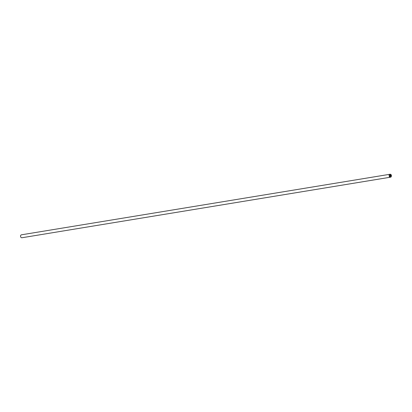 <?xml version="1.0" encoding="UTF-8"?>
<svg xmlns="http://www.w3.org/2000/svg" width="412" height="412" viewBox="0 0 412 412"><rect width="100%" height="100%" fill="white"/><g stroke="black" fill="none" stroke-linecap="round" stroke-linejoin="round"><path stroke-width="0.62" d="M390.04 174.255L21.476 234.809A1.488 1.179 80.7 0 0 20.6 235.679A1.488 1.179 80.7 0 0 20.827 237.163A1.488 1.179 80.7 0 0 21.96 237.745L390.524 177.191A1.488 1.179 -99.3 0 1 389.386 176.609A1.488 1.179 -99.3 0 1 389.16 175.126A1.488 1.179 -99.3 0 1 390.04 174.255A1.488 1.179 -99.3 0 1 391.173 174.837A1.488 1.179 -99.3 0 1 391.4 176.321A1.488 1.179 -99.3 0 1 390.524 177.191M391.385 176.279A1.401 1.107 -99.3 0 1 389.958 176.99A1.401 1.107 -99.3 0 1 389.278 175.152A1.401 1.107 -99.3 0 1 390.705 174.441A1.401 1.107 -99.3 0 1 391.385 176.279M390.468 175.162L390.04 175.404L390.179 174.94L390.834 175.296L390.7 175.754L390.777 175.321L390.205 175.018L390.087 175.43M390.138 176.187L389.973 175.811L389.803 176.223L389.963 175.677L390.298 176.382L390.442 175.986L390.561 176.228L390.277 176.434L389.973 175.811L389.845 176.248M390.447 175.404L390.777 175.321M390.7 175.754L390.834 175.296L390.174 174.94M390.416 176.465L390.437 175.986M390.473 176.357L389.963 175.677"/></g></svg>

